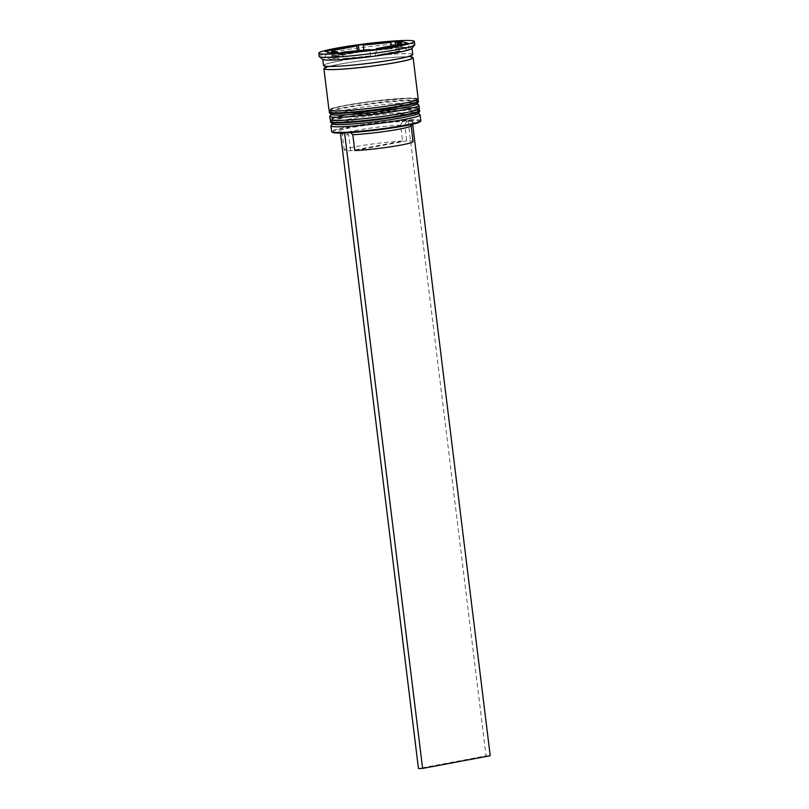 <?xml version="1.0" encoding="UTF-8"?>
<svg xmlns="http://www.w3.org/2000/svg" width="809" height="809" viewBox="0 0 809 809"><rect width="100%" height="100%" fill="white"/><g stroke="black" fill="none" stroke-linecap="round" stroke-linejoin="round"><path stroke-width="0.61" stroke-dasharray="4.04 3.03" d="M420.842 120.632A44.94 3.367 -7 0 0 394.65 120.774A44.94 3.367 -7 0 0 347.142 127.094A44.94 3.367 -7 0 0 331.639 131.584M332.509 132.383A44.293 3.317 173 0 1 347.637 127.711A44.293 3.317 173 0 1 407.473 120.581L408.049 120.48L486.057 755.869L418.455 768.55M333.581 122.897A43.008 3.226 173 0 1 347.455 119.429A43.008 3.226 173 0 1 407.665 112.421A43.008 3.226 173 0 1 403.165 117.548A43.008 3.226 -7 0 0 418 113.25A43.008 3.226 -7 0 0 417.849 113.017A43.008 3.226 -7 0 0 391.455 113.513A43.008 3.226 -7 0 0 347.455 119.429A43.008 3.226 -7 0 0 332.711 123.474A43.008 3.226 -7 0 0 332.62 123.726L332.074 119.277A43.008 3.226 -7 0 0 357.143 119.145A43.008 3.226 -7 0 0 402.619 113.098A43.008 3.226 -7 0 0 417.454 108.8A43.008 3.226 -7 0 0 392.375 108.932A43.008 3.226 -7 0 0 346.909 114.979A43.008 3.226 -7 0 0 332.074 119.277M331.033 125.607A44.94 3.367 173 0 1 346.434 121.37A44.94 3.367 173 0 1 392.405 115.191A44.94 3.367 173 0 1 419.992 114.686M332.418 113.361A43.008 3.226 173 0 1 346.282 109.893A43.008 3.226 173 0 1 406.492 102.885A43.008 3.226 173 0 1 401.992 108.022A43.008 3.226 -7 0 0 416.827 103.714A43.008 3.226 -7 0 0 416.675 103.491A43.008 3.226 -7 0 0 390.282 103.977A43.008 3.226 -7 0 0 346.282 109.893A43.008 3.226 -7 0 0 331.538 113.948A43.008 3.226 -7 0 0 331.447 114.2L330.901 109.751A43.008 3.226 -7 0 0 355.97 109.62A43.008 3.226 -7 0 0 401.446 103.572A43.008 3.226 -7 0 0 416.281 99.264A43.008 3.226 -7 0 0 391.212 99.396A43.008 3.226 -7 0 0 345.736 105.443A43.008 3.226 -7 0 0 330.901 109.751M329.86 116.071A44.94 3.367 173 0 1 345.271 111.844A44.94 3.367 173 0 1 391.232 105.666A44.94 3.367 173 0 1 418.819 105.15M411.862 48.469A44.94 3.367 -7 0 0 411.953 48.206A44.94 3.367 -7 0 0 385.762 48.338A44.94 3.367 -7 0 0 338.243 54.658A44.94 3.367 -7 0 0 322.751 59.158A44.94 3.367 -7 0 0 322.902 59.391M414.744 44.637A48.146 3.61 -7 0 0 386.682 44.778A48.146 3.61 -7 0 0 335.775 51.554A48.146 3.61 -7 0 0 319.171 56.367M419.365 108.568A44.94 3.367 -7 0 0 393.164 108.699A44.94 3.367 -7 0 0 345.655 115.02A44.94 3.367 -7 0 0 330.163 119.52M418.192 99.032A44.94 3.367 -7 0 0 392.001 99.173A44.94 3.367 -7 0 0 344.492 105.494A44.94 3.367 -7 0 0 328.99 109.984M411.275 57.024A44.94 3.367 -7 0 0 339.416 64.194A44.94 3.367 -7 0 0 325.531 67.551M412.732 54.557A44.94 3.367 -7 0 0 386.54 54.688A44.94 3.367 -7 0 0 339.032 61.009A44.94 3.367 -7 0 0 323.529 65.509M376.367 49.329L377.075 55.052A35.313 2.649 -7 0 0 390.221 52.909A35.313 2.649 -7 0 0 399.201 50.906L398.503 45.173M402.548 141.009A34.666 2.599 -7 0 0 356.213 146.571A34.666 2.599 -7 0 0 344.25 150.039A34.666 2.599 -7 0 0 350.621 150.747L402.548 141.009L400.597 125.122A34.666 2.599 -7 0 0 354.261 130.684A34.666 2.599 -7 0 0 342.308 134.152A34.666 2.599 -7 0 0 342.429 134.334A34.666 2.599 -7 0 0 348.669 134.87L350.621 150.747M400.597 125.122L402.629 121.492A37.871 2.842 -7 0 0 351.794 127.569A37.871 2.842 -7 0 0 338.86 131.564A37.871 2.842 -7 0 0 345.858 132.14L348.669 134.87M402.629 121.492L407.473 120.581A44.293 3.317 -7 0 1 411.629 120.44A44.293 3.317 173 0 1 420.195 121.613M341.014 133.05L345.858 132.14M332.55 50.836L333.328 57.186A35.313 2.649 -7 0 0 332.307 57.985A35.313 2.649 -7 0 0 338.769 58.713L338.081 53.131M357.436 50.765L357.629 52.302A35.313 2.649 -7 0 0 335.502 56.458L334.886 51.493M391.293 45.891L391.647 48.793A35.313 2.649 -7 0 0 364.08 51.422L363.929 50.148M400.708 44.758L401.375 50.168A35.313 2.649 -7 0 0 402.397 49.379A35.313 2.649 -7 0 0 395.935 48.641L395.5 45.092M345.17 132.909L350.014 131.998A37.871 2.842 -7 0 0 389.736 127.782A37.871 2.842 -7 0 0 413.834 122.361A37.871 2.842 -7 0 0 406.785 121.35L412.206 120.339L408.049 120.48M333.895 59.957L375.568 55.973L409.02 49.703L400.809 47.397L359.135 51.382L325.673 57.661L333.895 59.957L333.116 53.596M325.673 57.661L324.894 51.301M359.135 51.382L359.034 50.613M400.809 47.397L400.202 42.472M409.02 49.703L408.242 43.342M375.568 55.973L374.789 49.622M338.769 58.713L333.328 57.186M335.502 56.458L357.629 52.302M364.08 51.422L391.647 48.793M395.935 48.641L401.375 50.168M399.201 50.906L377.075 55.052M343.056 58.561A35.313 2.649 -7 0 0 370.613 55.932L343.056 58.561L342.338 52.716M370.613 55.932L369.895 50.087M350.014 131.998L350.631 132.595M411.043 125.911A34.666 2.599 -7 0 0 411.124 125.698A34.666 2.599 -7 0 0 404.753 124.98L406.785 121.35M413.065 141.585A34.666 2.599 -7 0 0 406.705 140.867L404.753 124.98M354.777 150.605L406.705 140.867M412.206 120.339L412.681 124.192M486.057 755.869L490.224 755.727M419.679 111.106A44.94 3.367 -7 0 0 393.477 111.237A44.94 3.367 -7 0 0 345.969 117.558A44.94 3.367 -7 0 0 330.466 122.058M346.909 114.979A43.008 3.226 -7 0 0 342.409 120.106A43.008 3.226 -7 0 0 402.619 113.098A43.008 3.226 -7 0 0 407.119 107.971A43.008 3.226 -7 0 0 346.909 114.979M330.396 121.421A44.94 3.367 173 0 1 345.888 116.931A44.94 3.367 173 0 1 393.407 110.611A44.94 3.367 173 0 1 419.598 110.469M418.506 101.57A44.94 3.367 -7 0 0 392.314 101.712A44.94 3.367 -7 0 0 344.796 108.032A44.94 3.367 -7 0 0 329.303 112.532M345.736 105.443A43.008 3.226 -7 0 0 341.236 110.58A43.008 3.226 -7 0 0 401.446 103.572A43.008 3.226 -7 0 0 405.946 98.435A43.008 3.226 -7 0 0 345.736 105.443M329.223 111.895A44.94 3.367 173 0 1 344.725 107.395A44.94 3.367 173 0 1 392.234 101.074A44.94 3.367 173 0 1 418.425 100.943M339.234 61.009A44.616 3.347 -7 0 0 334.572 66.328A44.616 3.347 -7 0 0 397.027 59.057A44.616 3.347 -7 0 0 401.689 53.738A44.616 3.347 -7 0 0 339.234 61.009M325.471 67.673A44.616 3.347 173 0 1 339.628 64.184A44.616 3.347 173 0 1 411.366 57.126M418.92 109.134L417.646 108.426L409.536 107.89L373.92 110.894L346.788 114.989L335.199 117.608L330.729 119.954M417.747 99.598L416.483 98.89L408.363 98.364L372.747 101.358L345.615 105.463L334.036 108.082L329.556 110.428M411.012 56.377L411.336 55.366L396.926 59.067C382.323 61.727 366.437 63.83 349.276 65.377C337.889 66.348 330.143 66.611 326.027 66.166L325.087 65.964L325.633 66.864M332.711 123.474L332.256 124.05M331.538 113.948L331.083 114.524M326.411 67.359L339.729 64.174C354.332 61.514 370.209 59.411 387.369 57.864C398.756 56.893 406.512 56.63 410.618 57.075L411.569 57.277M342.429 134.334L340.822 133.091M340.781 133.06L338.86 131.564M344.25 150.039L342.308 134.152M331.72 53.212L332.307 57.985M401.8 44.556L402.397 49.379M416.827 103.714L416.281 99.264M418 113.25L417.454 108.8M416.675 103.491L417.262 103.936M417.849 113.017L418.425 113.472M412.327 124.273L413.834 122.361"/><path stroke-width="1.21" d="M420.751 120.905L420.195 121.613A44.293 3.317 173 0 1 405.006 125.779A44.293 3.317 173 0 1 345.17 132.909A44.293 3.317 173 0 1 341.014 133.05A44.293 3.317 173 0 1 332.509 132.383L331.801 131.827A44.94 3.367 -7 0 0 359.378 131.311A44.94 3.367 -7 0 0 405.349 125.132A44.94 3.367 -7 0 0 420.751 120.905A44.94 3.367 -7 0 0 420.842 120.632L420.144 114.918A44.94 3.367 173 0 1 404.642 119.408A44.94 3.367 173 0 1 357.133 125.729A44.94 3.367 173 0 1 330.942 125.87A44.94 3.367 173 0 1 331.033 125.607L332.256 124.05M330.942 125.87L331.639 131.584A44.94 3.367 -7 0 0 331.801 131.827M332.62 123.726A43.008 3.226 -7 0 0 357.689 123.595A43.008 3.226 -7 0 0 403.165 117.548A43.008 3.226 173 0 1 353.472 123.949A43.008 3.226 173 0 1 333.581 122.897M331.447 114.2A43.008 3.226 -7 0 0 356.516 114.069A43.008 3.226 -7 0 0 401.992 108.022A43.008 3.226 173 0 1 352.309 114.413A43.008 3.226 173 0 1 332.418 113.361M417.262 103.936L418.819 105.15A44.94 3.367 173 0 1 418.971 105.382A44.94 3.367 173 0 1 403.479 109.882A44.94 3.367 173 0 1 355.96 116.203A44.94 3.367 173 0 1 329.769 116.344A44.94 3.367 173 0 1 329.86 116.071L331.083 114.524M318.776 53.192L319.171 56.367A48.146 3.61 -7 0 0 319.343 56.62L322.902 59.391A44.94 3.367 -7 0 0 350.489 58.875A44.94 3.367 -7 0 0 396.45 52.696A44.94 3.367 -7 0 0 411.862 48.469L414.643 44.92A48.146 3.61 -7 0 0 414.744 44.637L414.36 41.451A48.146 3.61 -7 0 0 386.287 41.603A48.146 3.61 -7 0 0 335.391 48.378A48.146 3.61 -7 0 0 318.776 53.192A48.146 3.61 -7 0 0 346.849 53.04A48.146 3.61 -7 0 0 397.755 46.275A48.146 3.61 -7 0 0 414.36 41.451M319.343 56.62A48.146 3.61 -7 0 0 348.891 56.074A48.146 3.61 -7 0 0 398.139 49.45A48.146 3.61 -7 0 0 414.643 44.92M329.769 116.344L330.163 119.52A44.94 3.367 -7 0 0 356.354 119.378A44.94 3.367 -7 0 0 403.863 113.058A44.94 3.367 -7 0 0 419.365 108.568L418.971 105.382M325.531 67.551A44.94 3.367 -7 0 0 323.913 68.684L328.99 109.984A44.94 3.367 -7 0 0 355.181 109.852A44.94 3.367 -7 0 0 402.69 103.532A44.94 3.367 -7 0 0 418.192 99.032L413.126 57.732A44.94 3.367 -7 0 0 411.275 57.024M323.913 68.684A44.94 3.367 -7 0 0 350.115 68.553A44.94 3.367 -7 0 0 397.623 62.232A44.94 3.367 -7 0 0 413.126 57.732M322.761 59.279L323.529 65.509A44.94 3.367 -7 0 0 349.721 65.367A44.94 3.367 -7 0 0 397.229 59.047A44.94 3.367 -7 0 0 412.732 54.557L411.973 48.328M376.367 49.329L376.296 48.702A35.313 2.649 -7 0 0 389.432 46.558A35.313 2.649 -7 0 0 398.422 44.546L398.503 45.173M337.98 52.352L332.55 50.836A35.313 2.649 -7 0 0 331.528 51.624A35.313 2.649 -7 0 0 337.98 52.352L338.081 53.131M357.436 50.765L356.85 45.951A35.313 2.649 -7 0 0 334.714 50.097L334.886 51.493M391.293 45.891L390.868 42.432A35.313 2.649 -7 0 0 363.302 45.071L363.929 50.148M400.708 44.758L400.586 43.807A35.313 2.649 -7 0 0 401.618 43.019A35.313 2.649 -7 0 0 395.156 42.29L395.5 45.092M356.85 45.951L334.714 50.097M390.868 42.432L363.302 45.071M400.586 43.807L395.156 42.29M376.296 48.702L398.422 44.546M324.894 51.301L333.116 53.596L374.789 49.622L408.242 43.342L400.03 41.047L358.357 45.031L324.894 51.301M418.425 113.472L419.992 114.686A44.94 3.367 173 0 1 420.144 114.918M359.034 50.613L358.357 45.031M400.202 42.472L400.03 41.047M342.338 52.716L342.268 52.211A35.313 2.649 -7 0 0 369.834 49.582L369.895 50.087M342.268 52.211L369.834 49.582M350.014 131.998L352.825 134.729A34.666 2.599 -7 0 0 389.119 130.856A34.666 2.599 -7 0 0 411.043 125.911L412.327 124.273M352.825 134.729L354.777 150.605A34.666 2.599 -7 0 0 392.264 146.55A34.666 2.599 -7 0 0 413.065 141.585L411.134 125.8M345.17 132.909L341.014 133.05M340.437 133.161L418.455 768.55L422.611 768.408L344.594 133.02M412.681 124.192L490.224 755.727L422.611 768.408M419.679 111.106L418.577 113.361C417.393 113.705 419.942 114.211 403.286 117.538C386.035 120.632 368.297 122.857 350.064 124.202C337.242 124.94 335.28 124.717 332.418 124.101L330.466 122.058A44.94 3.367 -7 0 0 356.668 121.916A44.94 3.367 -7 0 0 404.176 115.596A44.94 3.367 -7 0 0 419.679 111.106L419.598 110.469A44.94 3.367 173 0 1 404.096 114.969A44.94 3.367 173 0 1 356.587 121.289A44.94 3.367 173 0 1 330.396 121.421L330.729 119.954M418.506 101.57L417.404 103.835C416.22 104.179 418.769 104.685 402.113 108.001C384.872 111.106 367.124 113.321 348.891 114.666C336.069 115.404 334.107 115.181 331.245 114.575L329.303 112.532A44.94 3.367 -7 0 0 355.495 112.39A44.94 3.367 -7 0 0 403.003 106.07A44.94 3.367 -7 0 0 418.506 101.57L418.425 100.943A44.94 3.367 173 0 1 402.933 105.433A44.94 3.367 173 0 1 355.414 111.753A44.94 3.367 173 0 1 329.223 111.895L329.556 110.428M411.366 57.126A44.616 3.347 173 0 1 397.411 62.232A44.616 3.347 173 0 1 345.423 68.907A44.616 3.347 173 0 1 325.471 67.673M330.466 122.058L330.396 121.421M418.92 109.134L419.598 110.469M329.303 112.532L329.223 111.895M417.747 99.598L418.425 100.943M325.087 65.964L325.319 67.875L326.411 67.359M411.569 57.277L411.336 55.366M331.528 51.624L331.72 53.212M401.618 43.019L401.8 44.556"/></g></svg>
